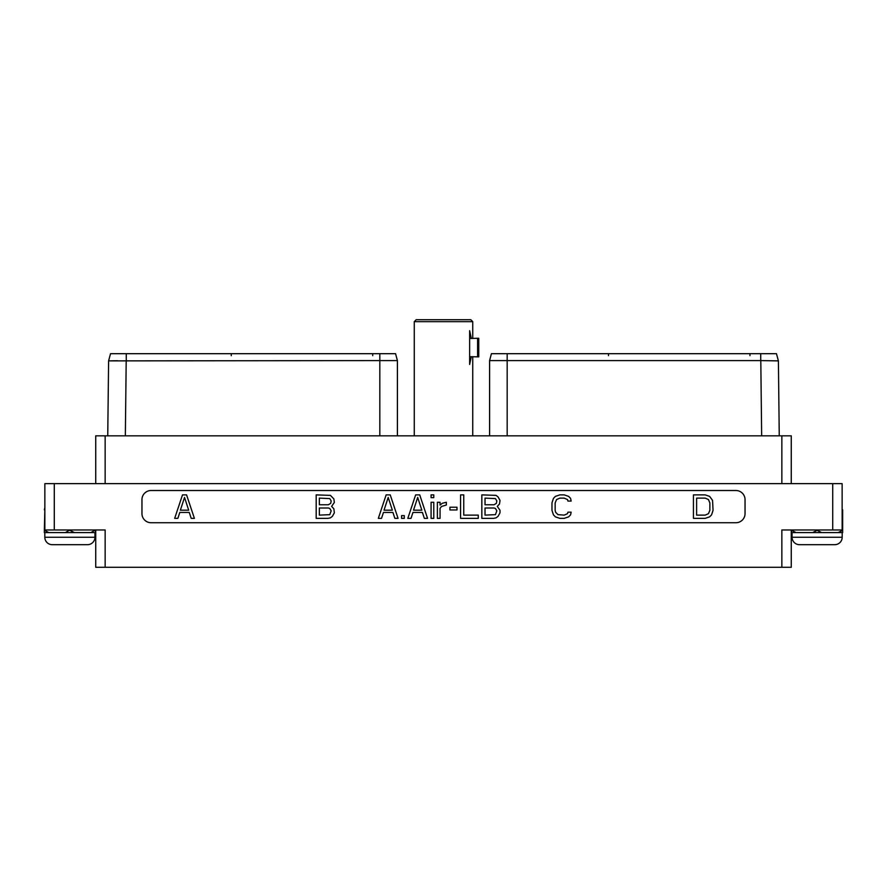 <?xml version="1.0" encoding="UTF-8"?>
<svg xmlns="http://www.w3.org/2000/svg" width="887" height="887" viewBox="0 0 887 887"><rect width="100%" height="100%" fill="white"/><g stroke="black" fill="none" stroke-linecap="round" stroke-linejoin="round"><path stroke-width="1.33" d="M44.86 507.686L44.86 483.648L842.14 483.648L842.14 529.971L781.846 529.971L781.846 567.281L95.729 567.281L95.729 529.971M842.14 483.648L842.14 507.686M842.14 509.515L842.14 507.552M791.271 529.971L791.271 567.281L781.846 567.281M54.284 483.648L54.284 529.971L44.86 529.971L44.86 483.648M54.284 529.971L105.154 529.971L105.154 567.281M69.873 529.971L65.328 532.61L48.896 532.61L44.35 530.348L44.35 532.61L48.896 532.61M44.86 509.515L44.35 530.348M95.408 529.971L90.851 532.61L74.43 532.61L69.873 530.348M90.851 532.61L95.408 532.61L95.408 530.348M44.86 507.552L44.35 509.814M74.43 532.61L65.328 532.61M44.816 532.61L44.816 537.256A7.429 7.429 0 0 0 52.244 544.685L87.514 544.685A7.429 7.429 0 0 0 94.942 537.256L44.816 537.256M94.942 532.61L94.942 537.256M57.345 544.685L82.413 544.685M151.1 490.511A9.147 9.147 0 0 0 141.953 499.658L141.953 513.584A9.147 9.147 0 0 0 151.1 522.731L735.9 522.731A9.147 9.147 0 0 0 745.047 513.584L745.047 499.658A9.147 9.147 0 0 0 735.9 490.511L151.1 490.511M327.946 518.363L330.407 517.864L332.381 516.345L334.355 512.819L333.856 508.783L331.627 506.377L334.355 502.441L333.856 498.904L330.407 495.378L316.193 494.879L316.193 518.363L327.946 518.363M319.364 498.117L329.787 498.594L331.173 500.967L330.707 503.339L328.39 504.758L319.364 504.758L319.364 498.117M331.173 510.845L329.787 514.648L319.364 515.125L319.364 507.996L328.39 507.996L329.787 508.473L331.173 510.845M568.622 496.387L564.21 494.879L559.83 494.879L555.406 496.387L553.444 498.394L551.969 502.907L551.969 510.335L553.444 514.848L555.406 516.855L559.83 518.363L564.21 518.363L568.622 516.855L570.607 514.837L571.128 512.165L567.957 512.165L567.458 513.695L564.176 515.125L557.967 514.637L555.617 512.242L555.151 510.313L555.151 502.94L556.559 499.558L559.863 498.117L564.176 498.117L567.458 499.547L567.957 501.077L571.128 501.077L570.607 498.405L568.622 496.387M186.569 494.879L182.5 494.879L174.672 518.363L177.866 518.363L179.795 512.442L189.264 512.442L191.204 518.363L194.397 518.363L186.569 494.879M184.529 497.441L188.687 510.18L180.371 510.18L184.529 497.441M705.187 494.879L693.434 494.879L693.434 518.363L705.187 518.363L709.611 516.855L711.574 514.848L713.048 510.335L712.56 500.401L709.611 496.387L705.187 494.879M696.617 498.117L705.154 498.117L708.458 499.558L709.866 502.94L709.866 510.313L708.458 513.684L705.154 515.125L696.617 515.125L696.617 498.117M390.225 494.879L386.155 494.879L378.328 518.363L381.521 518.363L383.461 512.442L392.93 512.442L394.859 518.363L398.052 518.363L390.225 494.879M388.196 497.441L392.353 510.18L384.027 510.18L388.196 497.441M404.284 518.363L404.284 515.613L401.589 515.613L401.589 518.363L404.284 518.363M419.717 494.879L415.648 494.879L407.82 518.363L411.014 518.363L412.954 512.442L422.412 512.442L424.352 518.363L427.545 518.363L419.717 494.879M417.688 497.441L421.846 510.18L413.519 510.18L417.688 497.441M433.776 518.363L433.776 502.286L431.082 502.286L431.082 518.363L433.776 518.363M433.776 497.629L433.776 494.879L431.082 494.879L431.082 497.629L433.776 497.629M440.063 518.363L440.063 508.395L441.471 506.488L446.349 505.013L446.349 502.253L442.28 503.284L440.063 505.047L440.063 502.286L437.369 502.286L437.369 518.363L440.063 518.363M456.982 509.97L456.982 507.22L449.931 507.22L449.931 509.97L456.982 509.97M460.575 494.879L460.575 518.363L478.259 518.363L478.259 515.125L463.757 515.125L463.757 494.879L460.575 494.879M497.274 506.377L499.514 503.971L500.013 500.423L498.039 496.897L496.066 495.378L481.841 494.879L481.841 518.363L493.604 518.363L496.066 517.864L498.039 516.345L500.013 512.819L500.013 510.302L497.274 506.377M485.023 498.117L495.445 498.594L496.831 500.967L496.365 503.339L494.048 504.758L485.023 504.758L485.023 498.117M496.831 510.845L495.445 514.648L485.023 515.125L485.023 507.996L494.048 507.996L495.445 508.473L496.831 510.845M771.524 353.691L760.736 353.691L776.469 353.691L778.398 360.887L760.736 360.588L760.736 353.691L771.524 353.691M507.176 435.839L507.176 360.588L489.591 360.588L491.431 353.691L760.736 353.691M489.591 435.839L489.591 360.588L491.431 353.691M507.176 353.691L507.176 360.588L760.736 360.588M779.252 435.839L778.398 360.887M781.846 483.648L781.846 435.839L791.271 435.839L791.271 483.648L791.271 435.839M781.846 435.839L105.154 435.839L105.154 483.648M95.729 435.839L95.729 483.648L95.729 435.839L105.154 435.839M107.748 435.839L108.602 360.887L379.824 360.588L379.824 353.691L395.569 353.691L397.409 360.588L379.824 360.588L379.824 435.839M109.456 360.876L117.516 360.732M108.602 360.887L110.531 353.691L379.824 353.691M115.476 353.691L126.264 353.691L115.476 353.691M397.409 435.839L397.409 360.588L395.569 353.691M472.738 356.851L472.738 435.827L414.251 435.839M414.262 321.659L416.203 319.719L470.797 319.719L472.738 321.659L414.262 321.659L414.262 435.827M471.307 356.707L477.594 356.851L477.594 338.28L471.307 338.424L469.633 330.696L469.633 364.435L471.307 356.707L469.633 356.707M477.594 356.851L478.769 356.851L478.769 338.28L477.594 338.28M842.65 509.814L842.65 530.348L838.104 532.61L821.672 532.61L817.127 530.348L812.57 532.61L791.592 532.61L791.592 529.971M838.104 532.61L842.65 532.61L842.65 530.348M821.672 532.61L812.57 532.61M796.149 532.61L791.592 530.348M842.184 532.61L842.184 537.256A7.429 7.429 0 0 1 834.756 544.685L799.486 544.685A7.429 7.429 0 0 1 792.058 537.256L842.184 537.256M792.058 532.61L792.058 537.256M804.587 544.685L829.655 544.685M832.716 483.648L832.716 529.971M761.656 435.839L760.802 360.588M126.198 360.588L125.344 435.839M126.264 360.588L126.264 353.691M231.252 353.691L231.252 355.665M372.717 353.691L372.717 355.665M608.493 353.691L608.493 355.665M469.633 338.424L471.307 338.424M749.958 353.691L749.958 355.665M472.738 321.659L472.738 338.28"/></g></svg>

